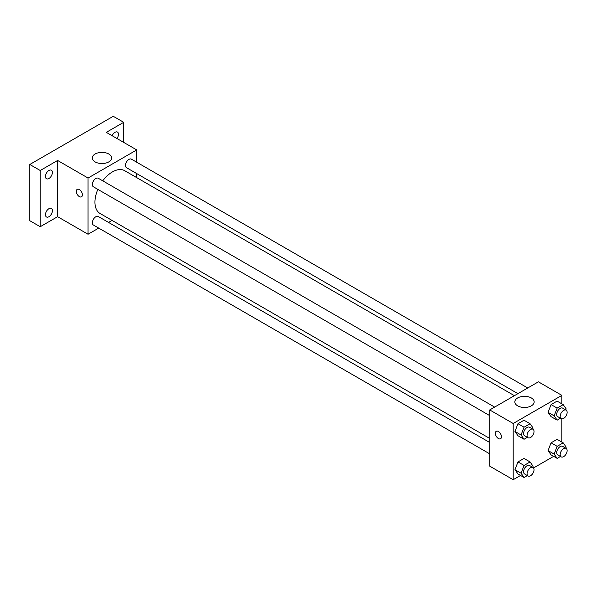 <?xml version="1.0" encoding="UTF-8"?>
<svg xmlns="http://www.w3.org/2000/svg" width="596" height="596" viewBox="0 0 596 596"><rect width="100%" height="100%" fill="white"/><g stroke="black" fill="none" stroke-linecap="round" stroke-linejoin="round"><path stroke-width="0.89" d="M98.713 228.097L88.052 234.25L57.618 216.683L40.23 226.726L29.8 220.699L29.8 164.481L113.262 116.294L123.7 122.314L123.7 142.392M112.048 220.401L108.546 222.42M48.924 216.728A4.917 2.838 -60 0 1 46.466 216.966A4.917 2.838 -60 0 1 45.713 213.025A4.917 2.838 -60 0 1 48.924 208.697A4.917 2.838 -60 0 1 51.383 208.451A4.917 2.838 -60 0 1 52.143 212.392A4.917 2.838 -60 0 1 48.924 216.728M48.924 178.495A4.917 2.838 -60 0 1 46.466 178.74A4.917 2.838 -60 0 1 45.713 174.799A4.917 2.838 -60 0 1 48.924 170.463A4.917 2.838 -60 0 1 51.383 170.218A4.917 2.838 -60 0 1 52.143 174.159A4.917 2.838 -60 0 1 48.924 178.495M57.618 216.683L57.618 160.466L40.23 170.501L29.8 164.481M40.23 226.726L40.23 170.501M88.052 234.25L88.052 178.033L57.618 160.466M88.052 178.033L136.737 149.924L106.311 132.357L123.7 122.314M95.122 161.903A9.67 5.58 180 0 1 92.291 157.955A9.67 5.58 180 0 1 101.961 152.375A9.67 5.58 180 0 1 111.631 157.955A9.67 5.58 180 0 1 105.663 163.11A9.67 5.58 180 0 1 95.122 161.903M112.13 135.717A4.917 2.838 -60 0 1 115.006 132.319A4.917 2.838 -60 0 1 117.464 132.074A4.917 2.838 -60 0 1 116.965 138.51M97.841 189.364A24.689 14.252 120 0 0 94.935 202.171A24.689 14.252 120 0 0 100.046 213.472L489.718 438.44M514.408 395.677L124.735 170.709A24.689 14.252 120 0 0 102.758 180.841M136.737 149.924L136.737 162.239M136.737 173.592L136.737 177.638M527.743 387.981L131.411 159.154A4.917 2.838 120 0 0 127.619 160.473A4.917 2.838 120 0 0 125.473 165.427A4.917 2.838 120 0 0 126.486 167.677L517.909 393.658M489.718 442.485L98.303 216.504A4.917 2.838 120 0 0 94.511 217.816A4.917 2.838 120 0 0 92.365 222.77A4.917 2.838 120 0 0 93.378 225.02L489.718 453.847M489.718 415.613L93.378 186.794A4.917 2.838 -60 0 1 93.378 181.109A4.917 2.838 -60 0 1 98.303 178.271L494.635 407.098M82.397 194.847A4.306 2.481 60 0 1 81.51 196.822A4.306 2.481 60 0 1 77.204 194.333A4.306 2.481 60 0 1 77.204 189.364A4.306 2.481 60 0 1 80.52 190.519A4.306 2.481 60 0 1 82.397 194.847M81.51 196.822A4.306 2.481 60 0 1 77.204 194.333A4.306 2.481 60 0 1 77.204 189.364M520.546 475.459L513.193 479.705L489.718 466.154L489.718 409.936L538.404 381.827L561.879 395.379L561.879 403.865M553.654 456.35L533.539 467.957M551.077 416.634L548.067 412.35L551.077 404.587L557.104 401.108L551.077 404.587L548.067 412.35L551.077 416.634L557.163 420.15L554.153 415.859L557.163 408.096L563.19 404.624L566.2 408.908L565.798 409.951M517.969 473.976L514.959 469.693L517.969 461.93L523.996 458.451L517.969 461.93L514.959 469.693L517.969 473.976L524.055 477.493L521.046 473.202L524.055 465.446L530.082 461.967L533.092 466.251L532.69 467.294M561.879 418.869L561.879 442.098M513.193 479.705L513.193 423.488L561.879 395.379M551.077 454.86L548.067 450.576L551.077 442.813L557.104 439.334L551.077 442.813L548.067 450.576L551.077 454.86L557.163 458.376L554.153 454.092L557.163 446.329L563.19 442.85L566.2 447.134L565.798 448.177M517.969 435.75L514.959 431.459L517.969 423.704L523.996 420.225L517.969 423.704L514.959 431.459L517.969 435.75L524.055 439.259L521.046 434.976L524.055 427.213L530.082 423.734L533.092 428.017L532.69 429.06M513.193 423.488L489.718 409.936M517.656 405.854A9.67 5.58 180 0 1 514.825 401.905A9.67 5.58 180 0 1 524.495 396.318A9.67 5.58 180 0 1 534.165 401.905A9.67 5.58 180 0 1 528.198 407.061A9.67 5.58 180 0 1 517.656 405.854M501.459 436.786A4.306 2.481 60 0 1 500.565 438.76A4.306 2.481 60 0 1 496.259 436.272A4.306 2.481 60 0 1 496.259 431.303A4.306 2.481 60 0 1 499.575 432.458A4.306 2.481 60 0 1 501.459 436.786M500.565 438.76A4.306 2.481 60 0 1 496.267 436.272A4.306 2.481 60 0 1 496.267 431.303M527.371 437.352L524.055 439.259M533.003 429.247L529.531 427.243A4.917 2.838 120 0 0 525.739 428.554A4.917 2.838 120 0 0 523.593 433.508A4.917 2.838 120 0 0 524.607 435.758L528.086 437.762A4.917 2.838 120 0 0 533.003 434.924A4.917 2.838 120 0 0 533.003 429.247A4.917 2.838 120 0 0 529.218 430.565A4.917 2.838 120 0 0 527.073 435.512A4.917 2.838 120 0 0 528.086 437.762M521.046 434.976L514.959 431.459M524.055 427.213L517.969 423.704M530.082 423.734L523.996 420.225M560.478 418.236L557.163 420.15M566.111 410.13L562.639 408.126A4.917 2.838 120 0 0 558.847 409.445A4.917 2.838 120 0 0 556.701 414.391A4.917 2.838 120 0 0 557.714 416.641L561.194 418.653A4.917 2.838 120 0 0 566.111 415.814A4.917 2.838 120 0 0 566.111 410.13A4.917 2.838 120 0 0 562.326 411.449A4.917 2.838 120 0 0 560.173 416.403A4.917 2.838 120 0 0 561.194 418.653M554.153 415.859L548.067 412.35M557.163 408.096L551.077 404.587M563.19 404.624L557.104 401.108M527.371 475.578L524.055 477.493M533.003 467.473L529.531 465.469A4.917 2.838 120 0 0 525.739 466.787A4.917 2.838 120 0 0 523.593 471.734A4.917 2.838 120 0 0 524.607 473.984L528.086 475.995A4.917 2.838 120 0 0 533.003 473.157A4.917 2.838 120 0 0 533.003 467.473A4.917 2.838 120 0 0 529.218 468.791A4.917 2.838 120 0 0 527.073 473.745A4.917 2.838 120 0 0 528.086 475.995M521.046 473.202L514.959 469.693M524.055 465.446L517.969 461.93M530.082 461.967L523.996 458.451M560.478 456.462L557.163 458.376M566.111 448.363L562.639 446.352A4.917 2.838 120 0 0 558.847 447.671A4.917 2.838 120 0 0 556.701 452.625A4.917 2.838 120 0 0 557.714 454.875L561.194 456.879A4.917 2.838 120 0 0 566.111 454.04A4.917 2.838 120 0 0 566.111 448.363A4.917 2.838 120 0 0 562.326 449.682A4.917 2.838 120 0 0 560.173 454.629A4.917 2.838 120 0 0 561.194 456.879M554.153 454.092L548.067 450.576M557.163 446.329L551.077 442.813M563.19 442.85L557.104 439.334"/></g></svg>
